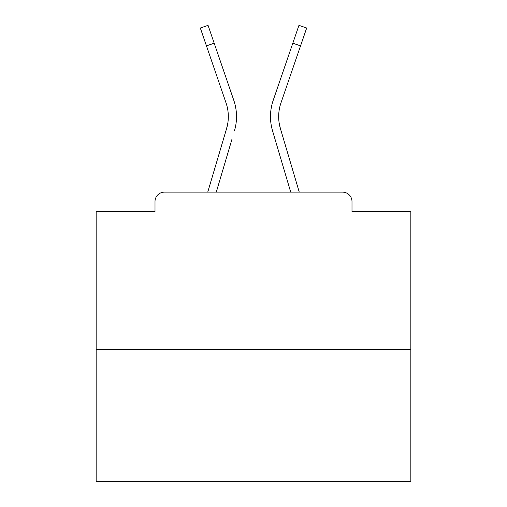 <?xml version="1.0" encoding="UTF-8"?>
<svg xmlns="http://www.w3.org/2000/svg" width="507" height="507" viewBox="0 0 507 507"><rect width="100%" height="100%" fill="white"/><g stroke="black" fill="none" stroke-linecap="round" stroke-linejoin="round"><path stroke-width="0.76" d="M351.997 211.647L351.997 201.577L351.997 211.647L410.847 211.647L410.847 481.65L96.153 481.65L96.153 211.647L155.003 211.647L155.003 201.577L155.003 211.647M410.847 349.481L96.153 349.481M351.997 201.577A9.443 9.443 0 0 0 342.555 192.134L164.445 192.134A9.443 9.443 0 0 0 155.003 201.577M342.555 192.134L299.257 192.134L280.415 128.601L279.173 123.062L280.415 128.601A42.17 42.17 0 0 1 280.96 102.915A42.17 42.17 0 0 0 278.673 116.61A42.17 42.17 0 0 1 280.96 102.915A42.17 42.17 0 0 0 278.673 116.61A42.17 42.17 0 0 1 280.96 102.915A42.17 42.17 0 0 0 278.673 116.61A42.17 42.17 0 0 1 280.96 102.915A42.17 42.17 0 0 0 278.673 116.61A42.17 42.17 0 0 1 280.96 102.915A42.17 42.17 0 0 0 278.673 116.61A42.17 42.17 0 0 1 280.96 102.915A42.17 42.17 0 0 0 278.673 116.61A42.17 42.17 0 0 1 280.96 102.915A42.17 42.17 0 0 0 278.673 116.61A42.17 42.17 0 0 1 280.96 102.915A42.17 42.17 0 0 0 278.673 116.61A42.17 42.17 0 0 1 280.96 102.915A42.17 42.17 0 0 0 278.673 116.61A42.17 42.17 0 0 1 280.96 102.915A42.17 42.17 0 0 0 278.673 116.61A42.17 42.17 0 0 1 280.96 102.915A42.17 42.17 0 0 0 278.673 116.61A42.17 42.17 0 0 1 280.96 102.915A42.17 42.17 0 0 0 278.673 116.61A42.17 42.17 0 0 1 280.96 102.915A42.17 42.17 0 0 0 278.673 116.61A42.17 42.17 0 0 1 280.96 102.915A42.17 42.17 0 0 0 278.673 116.61A42.17 42.17 0 0 1 280.96 102.915A42.17 42.17 0 0 0 278.673 116.61A42.17 42.17 0 0 1 280.96 102.915A42.17 42.17 0 0 0 278.673 116.61A42.17 42.17 0 0 1 280.96 102.915A42.17 42.17 0 0 0 278.673 116.61A42.17 42.17 0 0 1 280.96 102.915A42.17 42.17 0 0 0 278.673 116.61A42.17 42.17 0 0 1 280.96 102.915A42.17 42.17 0 0 0 278.673 116.61A42.17 42.17 0 0 1 280.96 102.915A42.17 42.17 0 0 0 278.673 116.61A42.17 42.17 0 0 1 280.96 102.915A42.17 42.17 0 0 0 278.673 116.61A42.17 42.17 0 0 1 280.96 102.915A42.17 42.17 0 0 0 278.673 116.61A42.17 42.17 0 0 1 280.96 102.915A42.17 42.17 0 0 0 278.673 116.61A42.17 42.17 0 0 1 280.96 102.915A42.17 42.17 0 0 0 278.673 116.61A42.17 42.17 0 0 1 280.96 102.915A42.17 42.17 0 0 0 278.673 116.61A42.17 42.17 0 0 1 280.96 102.915A42.17 42.17 0 0 0 278.673 116.61A42.17 42.17 0 0 1 280.96 102.915A42.17 42.17 0 0 0 278.673 116.61A42.17 42.17 0 0 1 280.96 102.915A42.17 42.17 0 0 0 278.673 116.61A42.17 42.17 0 0 1 280.96 102.915A42.17 42.17 0 0 0 278.673 116.61A42.17 42.17 0 0 1 280.96 102.915A42.17 42.17 0 0 0 278.673 116.61A42.17 42.17 0 0 1 280.96 102.915A42.17 42.17 0 0 0 278.673 116.61A42.17 42.17 0 0 1 280.96 102.915A42.17 42.17 0 0 0 278.673 116.61A42.17 42.17 0 0 1 280.96 102.915A42.17 42.17 0 0 0 278.673 116.61A42.17 42.17 0 0 1 280.96 102.915A42.17 42.17 0 0 0 278.673 116.61A42.17 42.17 0 0 1 280.96 102.915A42.17 42.17 0 0 0 278.673 116.61A42.17 42.17 0 0 1 280.96 102.915A42.17 42.17 0 0 0 278.673 116.61A42.17 42.17 0 0 1 280.96 102.915A42.17 42.17 0 0 0 278.673 116.61A42.17 42.17 0 0 1 280.96 102.915A42.17 42.17 0 0 0 278.673 116.61A42.17 42.17 0 0 1 280.96 102.915A42.17 42.17 0 0 0 278.673 116.61A42.17 42.17 0 0 1 280.96 102.915A42.17 42.17 0 0 0 278.673 116.61A42.17 42.17 0 0 1 280.96 102.915A42.17 42.17 0 0 0 278.673 116.61A42.17 42.17 0 0 1 280.96 102.915A42.17 42.17 0 0 0 278.673 116.61A42.17 42.17 0 0 1 280.96 102.915L300.55 45.864L292.812 43.209L298.946 25.35L306.684 28.005L300.55 45.864M206.45 45.864L200.316 28.005L208.054 25.35L214.188 43.209L206.45 45.864L226.04 102.915A42.17 42.17 0 0 1 226.585 128.601L227.827 123.062L226.585 128.601L227.827 123.062L226.585 128.601L227.827 123.062L226.585 128.601L227.827 123.062L226.585 128.601L227.827 123.062L226.585 128.601L227.827 123.062L226.585 128.601L227.827 123.062L226.585 128.601L227.827 123.062L226.585 128.601L227.827 123.062L226.585 128.601L227.827 123.062L226.585 128.601L227.827 123.062L226.585 128.601L227.827 123.062L226.585 128.601L227.827 123.062L226.585 128.601L227.827 123.062L226.585 128.601L227.827 123.062L226.585 128.601L227.827 123.062L226.585 128.601L227.827 123.062L226.585 128.601L227.827 123.062L226.585 128.601L227.827 123.062L226.585 128.601L227.827 123.062L226.585 128.601L227.827 123.062L226.585 128.601L227.827 123.062L226.585 128.601L227.827 123.062L226.585 128.601L227.827 123.062L226.585 128.601L227.827 123.062L226.585 128.601L227.827 123.062L226.585 128.601L227.827 123.062L226.585 128.601L227.827 123.062L226.585 128.601L227.827 123.062L226.585 128.601L227.827 123.062L226.585 128.601L227.827 123.062L226.585 128.601L227.827 123.062L226.585 128.601L227.827 123.062L226.585 128.601L227.827 123.062L226.585 128.601L227.827 123.062L226.585 128.601L227.827 123.062L226.585 128.601L227.827 123.062L226.585 128.601L227.827 123.062L226.585 128.601L227.827 123.062L226.585 128.601L227.827 123.062L226.585 128.601L227.827 123.062L226.585 128.601L227.827 123.062L226.585 128.601L227.827 123.062L226.585 128.601L207.743 192.134L224.081 137.048L207.743 192.134L224.081 137.048L207.743 192.134L224.081 137.048L207.743 192.134L224.081 137.048L207.743 192.134L224.081 137.048L207.743 192.134L224.081 137.048L207.743 192.134L224.081 137.048L207.743 192.134L224.081 137.048L207.743 192.134L224.081 137.048L207.743 192.134L224.081 137.048L207.743 192.134L224.081 137.048L207.743 192.134L224.081 137.048L207.743 192.134L224.081 137.048L207.743 192.134L224.081 137.048L207.743 192.134L224.081 137.048L207.743 192.134L224.081 137.048L207.743 192.134L224.081 137.048L207.743 192.134L224.081 137.048L207.743 192.134L224.081 137.048L207.743 192.134L224.081 137.048L207.743 192.134L224.081 137.048L207.743 192.134L164.445 192.134M216.28 192.134L231.927 139.374M275.073 139.374L272.57 130.926A50.351 50.351 0 0 1 273.222 100.259L292.812 43.209M226.04 102.915A42.17 42.17 0 0 1 228.327 116.61A42.17 42.17 0 0 0 226.04 102.915A42.17 42.17 0 0 1 228.327 116.61A42.17 42.17 0 0 0 226.04 102.915A42.17 42.17 0 0 1 228.327 116.61A42.17 42.17 0 0 0 226.04 102.915A42.17 42.17 0 0 1 228.327 116.61A42.17 42.17 0 0 0 226.04 102.915A42.17 42.17 0 0 1 228.327 116.61A42.17 42.17 0 0 0 226.04 102.915A42.17 42.17 0 0 1 228.327 116.61A42.17 42.17 0 0 0 226.04 102.915A42.17 42.17 0 0 1 228.327 116.61A42.17 42.17 0 0 0 226.04 102.915A42.17 42.17 0 0 1 228.327 116.61A42.17 42.17 0 0 0 226.04 102.915A42.17 42.17 0 0 1 228.327 116.61A42.17 42.17 0 0 0 226.04 102.915A42.17 42.17 0 0 1 228.327 116.61A42.17 42.17 0 0 0 226.04 102.915A42.17 42.17 0 0 1 228.327 116.61A42.17 42.17 0 0 0 226.04 102.915A42.17 42.17 0 0 1 228.327 116.61A42.17 42.17 0 0 0 226.04 102.915A42.17 42.17 0 0 1 228.327 116.61A42.17 42.17 0 0 0 226.04 102.915M234.43 130.926A50.351 50.351 0 0 0 233.778 100.259L214.188 43.209M233.778 100.259L225.019 74.757M290.72 192.134L272.57 130.926M273.222 100.259L281.981 74.757"/></g></svg>
